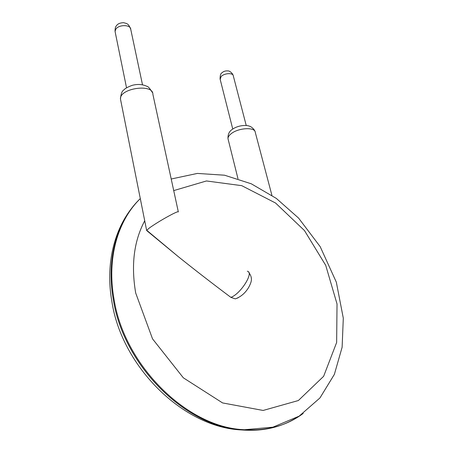 <?xml version="1.0" encoding="UTF-8"?>
<svg xmlns="http://www.w3.org/2000/svg" width="453" height="453" viewBox="0 0 453 453"><rect width="100%" height="100%" fill="white"/><g stroke="black" fill="none" stroke-linecap="round" stroke-linejoin="round"><path stroke-width="0.68" d="M146.766 230.634L178.182 256.562C194.983 270.039 212.553 283.64 230.883 297.372L235.322 298.872L238.165 297.785M178.182 256.562L146.687 230.254L149.864 227.61C156.727 222.865 164.297 218.329 172.582 214.009C176.664 211.964 178.584 211.279 178.34 211.953M303.204 413.436C286.5 425.905 266.347 431.301 242.734 429.631C186.268 426.607 124.099 364.807 114.02 299.099C106.608 258.017 117.967 220.277 140.3 198.601C117.553 220.181 105.877 258.204 113.335 299.643C123.386 365.26 185.453 426.958 241.868 429.959C262.361 431.499 280.373 427.541 295.9 418.079M144.722 220.792C133.929 241.036 130.923 265.113 135.702 293.029L152.531 338.855L183.34 377.819L222.582 402.927L263.131 410.452L298.363 400.531L323.635 376.307L336.647 342.468L337.026 303.963L325.724 265.35L304.478 230.571L275.56 203.023L241.755 185.662L206.443 180.962L173.72 190.6M271.913 195.322L255.277 132.367C255.237 126.88 238.431 127.729 231.189 133.692C228.946 135.453 227.887 137.146 228.006 138.765L228.199 139.53M178.289 211.704L152.876 94.309C153.38 83.341 119.388 88.222 120.464 99.048L120.77 100.594M247.298 271.245C254.388 271.998 240.764 293.923 230.883 297.372M246.239 125.521L233.301 75.866C233.17 72.565 224.116 73.097 221.081 76.602L220.181 79.394M126.54 87.831L115.062 31.45C115.017 28.488 115.47 26.597 116.432 25.764C117.667 23.833 120.056 22.803 123.595 22.678C126.676 23.647 128.459 23.109 130.753 29.366C130.883 24.536 118.788 24.366 115.787 29.207L115.062 31.45L115.232 32.299M171.211 179.003L197.372 173.425L224.558 175.209L251.285 183.799L276.313 198.403L298.595 218.103L320.203 246.681L336.33 282.162L343.3 318.17L342.123 347.23L334.365 374.388L319.943 397.955L299.156 416.137L272.893 427.179L241.868 429.959C183.635 427.751 121.744 366.805 111.88 301.607C105.294 264.473 114.094 229.314 133.193 206.375M237.967 178.669L228.006 138.765C227.751 134.411 229.241 131.24 232.468 129.247C239.076 124.632 247.576 125.175 249.269 126.155C250.724 126.2 254.484 129.247 255.05 131.568M146.625 230.356L120.464 99.048C120.94 93.901 122.033 90.906 123.737 90.073C124.847 88.595 127.678 87.021 132.225 85.334C137.65 83.935 142.525 84.258 146.834 86.308C147.967 86.274 149.841 88.386 152.468 92.65M248.805 272.463C253.068 278.278 251.46 281.981 248.691 287.372C245.305 293.034 240.849 296.868 235.322 298.872M233.182 75.43C232.559 73.137 229.428 70.713 227.944 70.923C225.549 70.696 223.556 71.319 221.964 72.791C220.719 73.335 220.084 75.391 220.073 78.969L232.757 129.048M130.753 29.366L142.514 84.813"/></g></svg>
